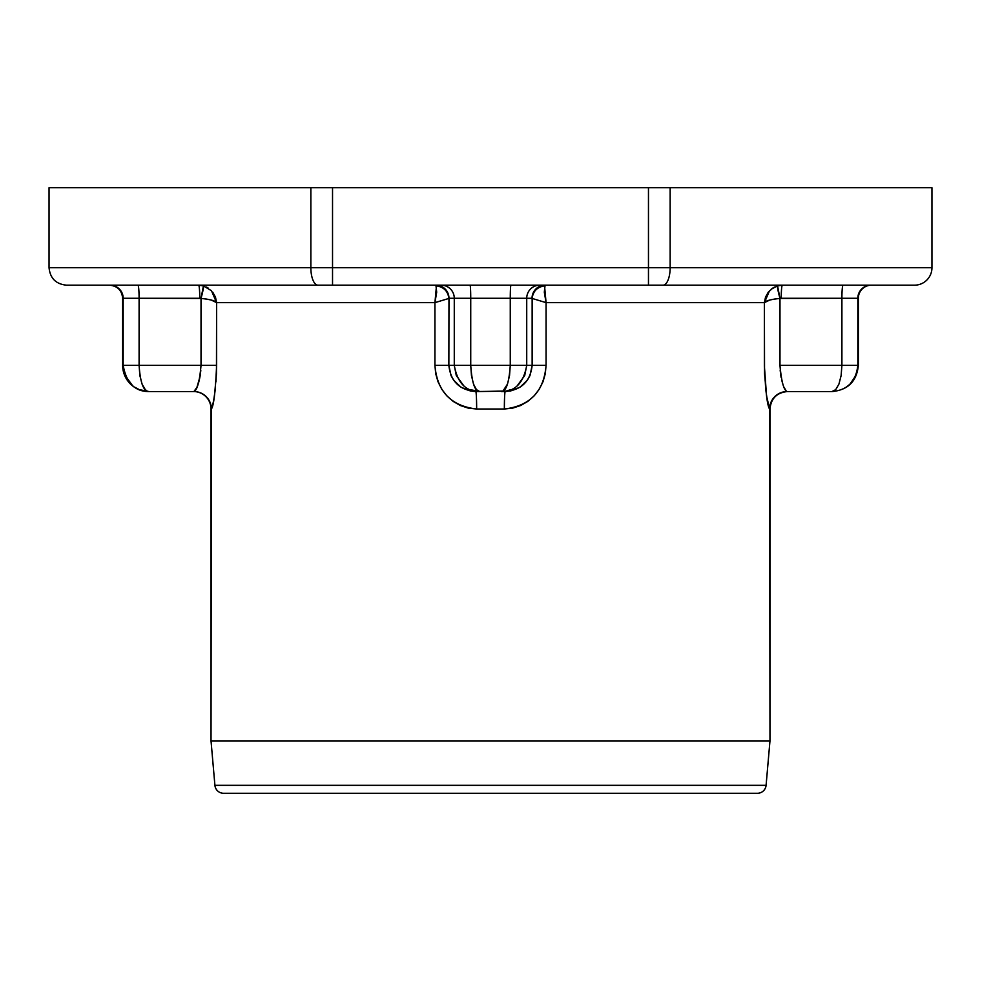 <?xml version="1.0" encoding="UTF-8"?>
<svg xmlns="http://www.w3.org/2000/svg" width="981" height="981" viewBox="0 0 981 981"><rect width="100%" height="100%" fill="white"/><g stroke="black" fill="none" stroke-linecap="round" stroke-linejoin="round"><path stroke-width="1.47" d="M123.238 367.115L125.225 375.576L122.65 365.349L122.65 298.273L122.65 365.349L139.094 365.349L139.094 298.273L201.019 298.445L201.019 365.349L139.094 365.349L139.094 298.273L123.177 298.273L123.177 365.373C126.328 382.921 134.949 391.652 149.014 391.554L148.842 391.554A26.205 26.205 0 0 1 122.65 365.349A26.205 26.205 0 0 0 148.842 391.554L193.931 391.554A17.462 17.45 -90 0 1 211.369 409.016L211.025 740.888L769.975 740.888L211.025 740.888L214.913 785.315L766.087 785.315L214.913 785.315A8.731 8.731 0 0 0 223.619 793.286L757.381 793.286A8.731 8.731 0 0 0 766.087 785.315L769.975 740.888L769.631 409.016A17.462 17.45 90 0 1 787.069 391.554L832.158 391.554C848.05 389.984 856.793 381.253 858.35 365.349L858.35 298.273A13.096 13.096 0 0 1 871.459 285.177A13.096 13.096 0 0 0 858.35 298.273L857.823 298.273A13.096 13.084 90 0 1 870.907 285.177A13.096 13.084 -90 0 0 857.823 298.273L841.906 298.273L841.906 365.349L857.823 365.349L857.823 298.273L858.35 365.349L855.775 375.576L850.073 384.074L846.162 387.262M930.908 187.714L648.466 187.714L648.466 267.715L670.146 267.715A17.462 7.112 90 0 1 663.046 285.177L914.488 285.177A17.462 17.462 0 0 0 931.95 267.715L931.95 187.714L670.146 187.714L670.146 267.715L931.95 267.715A17.462 17.462 0 0 1 914.488 285.177L67.996 285.177M769.092 408.121L769.631 409.016C767.277 405.999 765.523 391.444 764.395 365.349L765.683 389.224L767.461 401.352L769.631 409.016L766.541 395.87L764.542 373.749L764.395 302.639L546.074 302.639L546.074 365.349L545.301 373.7L542.996 381.768L539.243 389.224L534.142 395.858L527.888 401.352L520.666 405.509L512.707 408.121L504.357 409.016L476.643 409.016L468.329 408.133L460.371 405.533L453.161 401.388L446.87 395.87L441.793 389.285L438.029 381.805L435.711 373.749L434.926 365.349L434.926 302.639L216.605 302.639L216.458 373.7L214.459 395.858L212.656 405.509L211.025 409.016A17.462 17.462 0 0 0 193.564 391.554M125.225 375.576L132.386 385.423L125.225 375.576M135.758 387.851L136.96 388.537M138.211 389.163L140.602 390.131M49.05 267.715L49.05 187.714L49.05 267.715L310.854 267.715L310.854 187.714L49.05 187.714L310.854 187.714L310.854 267.715L332.534 267.715L332.534 187.714L310.854 187.714L648.466 187.714L332.534 187.714L332.534 285.177L663.046 285.177A17.462 7.112 -90 0 0 670.146 267.715L670.146 187.714L648.466 187.714L648.466 267.715L49.05 267.715C50.105 278.297 55.929 284.122 66.512 285.177L317.954 285.177A17.462 7.112 -90 0 1 310.854 267.715A17.462 7.112 90 0 0 317.954 285.177L332.534 285.177L332.534 267.715L648.466 267.715L648.466 285.177L648.466 267.715L931.95 267.715M216.004 381.805L216.605 365.349C215.477 391.419 213.735 405.975 211.369 409.016L213.539 401.388L215.305 389.285M756.093 793.286L223.619 793.286A8.731 8.731 0 0 1 214.913 785.315L211.025 740.888L211.025 409.016M769.263 408.562L769.975 409.016L769.975 740.888L766.087 785.315M134.838 387.262L139.253 389.616L149.014 391.554C143.606 391.652 140.295 382.921 139.094 365.349L123.177 365.349L122.65 298.273C121.852 290.339 117.487 285.974 109.541 285.177M463.768 385.766L456.3 375.588L454.277 365.349L470.733 365.349L470.733 298.273L454.277 298.273L454.277 365.349L448.857 365.349L448.967 298.273L454.277 298.273L454.277 365.349L448.857 365.349L451.027 375.613L453.602 380.15L461.033 387.225L470.586 391.051L475.773 391.554L510.439 391.051L519.991 387.213L527.422 380.113L529.973 375.6L532.143 365.349L526.723 365.349L526.723 298.273L532.143 298.445L532.143 365.349L526.723 365.349L526.723 298.273L510.267 298.273L510.267 365.349L526.723 365.349L510.267 365.349L510.267 298.273L470.733 298.273L470.733 365.349L510.267 365.349L454.277 365.349C457.404 382.921 465.889 391.652 479.709 391.554L470.181 389.641M858.35 298.273L841.906 298.273A13.096 1.14 90 0 1 843.047 285.177A13.096 1.14 -90 0 0 841.906 298.273L841.906 365.349L779.981 365.349L779.981 298.445L781.232 298.273L841.906 298.273L779.981 298.445L779.981 365.349L780.802 375.613L779.981 365.349C781.379 381.364 783.733 390.095 787.069 391.554L831.986 391.554C847.449 390.242 856.057 381.499 857.823 365.349L779.981 365.349M764.395 365.349L764.395 302.639L769.815 300.027L774.512 299.058L769.815 300.027L764.395 302.639L546.074 302.639L546.074 365.349C543.965 391.419 530.059 405.975 504.357 409.016L476.643 409.016A17.462 0.871 90 0 0 475.773 391.554L479.709 391.554C474.939 391.652 471.947 382.921 470.733 365.349L471.469 375.576L473.516 384.074L476.41 389.616L479.709 391.554L502.959 391.063L507.484 384.074L509.531 375.576L510.267 365.349C509.053 382.921 506.061 391.652 501.291 391.554C515.111 391.652 523.596 382.921 526.723 365.349L524.7 375.588L517.232 385.766M501.303 391.554L505.227 391.554C521.438 390.07 530.414 381.339 532.143 365.349L532.143 298.445L546.074 302.639L544.308 292.191L545.08 285.177A13.096 13.047 -90 0 0 532.033 298.273L448.967 298.273L448.857 365.349C450.61 381.364 459.586 390.095 475.773 391.554A17.462 0.871 -90 0 1 476.643 409.016C450.966 405.999 437.06 391.444 434.926 365.349L448.857 365.349L434.926 365.349L434.926 302.639L216.605 302.639L211.185 300.027L206.488 299.058L211.185 300.027L216.605 302.639L216.605 365.349L139.094 365.349L139.878 375.588L142.073 384.111L139.878 375.588M510.819 389.641L506.147 391.063M833.887 391.063L831.986 391.554L835.714 389.641L833.887 391.063M838.927 384.111L835.714 389.641L838.927 384.111L841.122 375.588L838.927 384.111M780.802 375.6L781.17 377.624M781.722 380.15L782.642 383.461M784.027 387.225L786.222 391.051M841.122 375.588L841.906 365.349M145.286 389.641L142.073 384.111L145.286 389.641L147.113 391.063L145.286 389.641M196.973 387.225L200.038 376.483M149.014 391.554L193.931 391.554L196.985 387.213M198.174 384.037L197.917 384.785M199.229 380.321L198.64 382.541M200.198 375.6L200.811 370.426M765.523 297.133L769.509 290.768L764.395 302.639L765.523 297.133L768.27 292.191L772.991 287.911M774.536 287.041L771.176 289.223L777.565 285.863L779.981 298.445C770.796 299.389 765.597 300.787 764.395 302.639M764.395 366.023L766.541 395.858M769.631 409.016A17.462 17.45 -90 0 1 787.069 391.554L786.259 391.088M782.74 383.743L781.771 380.321M780.729 375.098L780.177 370.291M208.009 287.911L206.464 287.041M212.73 292.191L215.477 297.133L216.605 302.639L211.491 290.768L203.435 285.863L198.628 285.177A13.096 1.14 -90 0 1 199.768 298.273L122.65 298.273M774.512 299.058L779.981 298.445A13.096 1.104 74.4 0 1 777.565 285.863L782.372 285.177L777.565 285.863M200.185 375.662L199.339 379.868M198.137 384.123L197.058 387.041M546.074 365.349L532.143 365.349L546.074 365.349M504.357 409.016A17.462 0.871 90 0 1 505.227 391.554A17.462 0.871 -90 0 0 504.357 409.016M211.369 409.016A17.462 17.45 90 0 0 193.931 391.554C197.267 390.07 199.634 381.339 201.019 365.349L216.605 365.349M201.019 365.349L201.019 298.445L206.488 299.058M435.92 285.177L436.692 292.191L434.926 302.639L448.857 298.445L434.926 302.639L436.471 285.863C443.866 287.065 447.986 291.259 448.857 298.445A13.096 12.581 17.4 0 0 436.471 285.863L435.92 285.177A13.096 13.047 -90 0 1 448.967 298.273A13.096 13.047 90 0 0 435.92 285.177M441.217 285.177A13.096 13.047 -90 0 1 454.277 298.273A13.096 13.047 90 0 0 441.217 285.177M470.034 285.177A13.096 0.699 -90 0 1 470.733 298.273A13.096 0.699 90 0 0 470.034 285.177M510.966 285.177A13.096 0.699 -90 0 0 510.267 298.273A13.096 0.699 90 0 1 510.966 285.177M539.783 285.177A13.096 13.047 -90 0 0 526.723 298.273A13.096 13.047 90 0 1 539.783 285.177M545.08 285.177L544.529 285.863A13.096 12.581 -17.4 0 0 532.143 298.445L532.033 298.273A13.096 13.047 90 0 1 545.056 285.177M532.143 298.445C533.014 291.259 537.134 287.065 544.529 285.863L546.074 302.639L532.143 298.445M782.372 285.177A13.096 1.14 -90 0 0 781.232 298.273A13.096 1.14 90 0 1 782.372 285.177M110.093 285.177A13.096 13.084 -90 0 1 123.177 298.273A13.096 13.084 90 0 0 110.093 285.177M137.953 285.177A13.096 1.14 -90 0 1 139.094 298.273A13.096 1.14 90 0 0 137.953 285.177M198.628 285.177L203.435 285.863A13.096 1.104 -74.4 0 1 201.019 298.445L199.768 298.273A13.096 1.14 90 0 0 198.628 285.177M216.605 302.639C215.403 300.787 210.204 299.389 201.019 298.445L203.435 285.863M769.975 409.016C771.029 398.421 776.842 392.608 787.436 391.554"/></g></svg>
